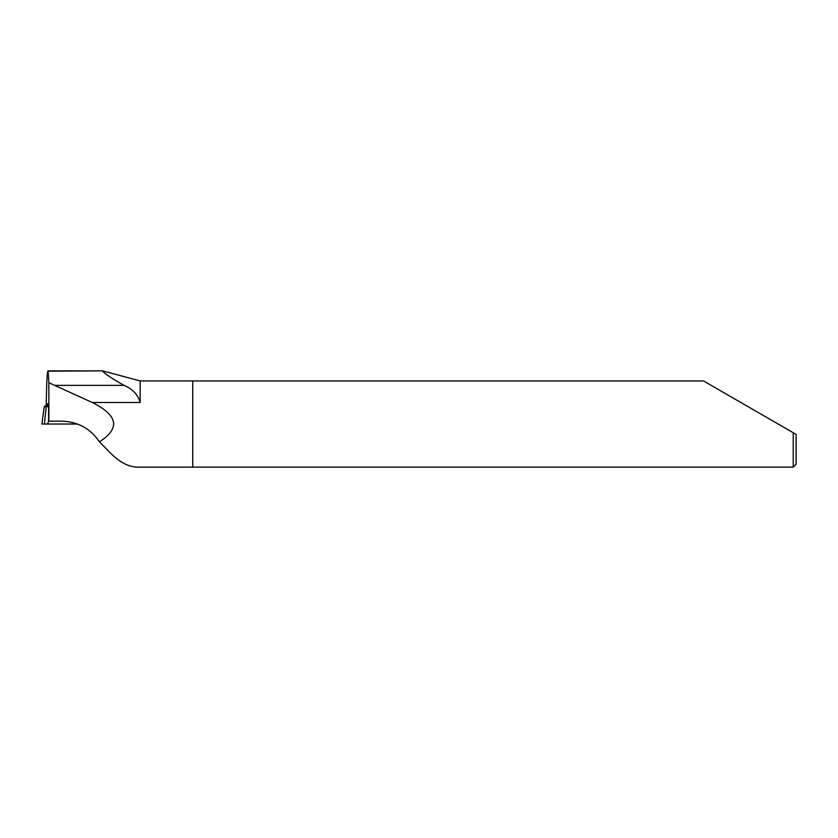 <?xml version="1.0" encoding="UTF-8"?>
<svg xmlns="http://www.w3.org/2000/svg" width="838" height="838" viewBox="0 0 838 838"><rect width="100%" height="100%" fill="white"/><g stroke="black" fill="none" stroke-linecap="round" stroke-linejoin="round"><path stroke-width="1.26" d="M48.562 406.65L44.225 406.765L47.588 403.916L46.226 403.916L48.541 403.916L48.635 421.158L61.583 421.158C77.861 421.671 90.473 428.564 99.408 441.815C120.504 428.396 118.095 415.281 92.201 402.481L48.845 382.715L48.143 371.171L102.634 370.878L47.986 370.878M102.634 371.171C105.368 374.157 112.512 378.891 124.076 385.375C132.645 389.104 138.008 394.803 140.166 402.481L140.166 380.934L192.74 380.934L192.74 467.122L137.38 467.122C128.497 466.892 119.551 462.209 110.511 453.096L99.408 441.815M46.226 403.916C46.572 382.997 47.148 371.978 47.944 370.878L48.143 371.171M192.74 380.955L703.543 380.955L796.1 434.398L796.1 464.221L793.23 467.101L793.23 432.733L796.1 434.398M48.845 421.158L48.845 382.715M48.625 420.288L47.797 424.028L77.484 424.028L41.9 424.028L44.393 424.028L41.9 424.028L44.225 406.765M46.205 406.765L44.393 424.028L47.797 424.028M47.588 403.916L48.541 403.916M46.341 406.65L48.552 404.649M140.166 402.481L92.201 402.481M124.076 385.375L55.339 385.375M192.74 467.101L793.23 467.101M140.166 380.934L102.634 370.878"/></g></svg>
